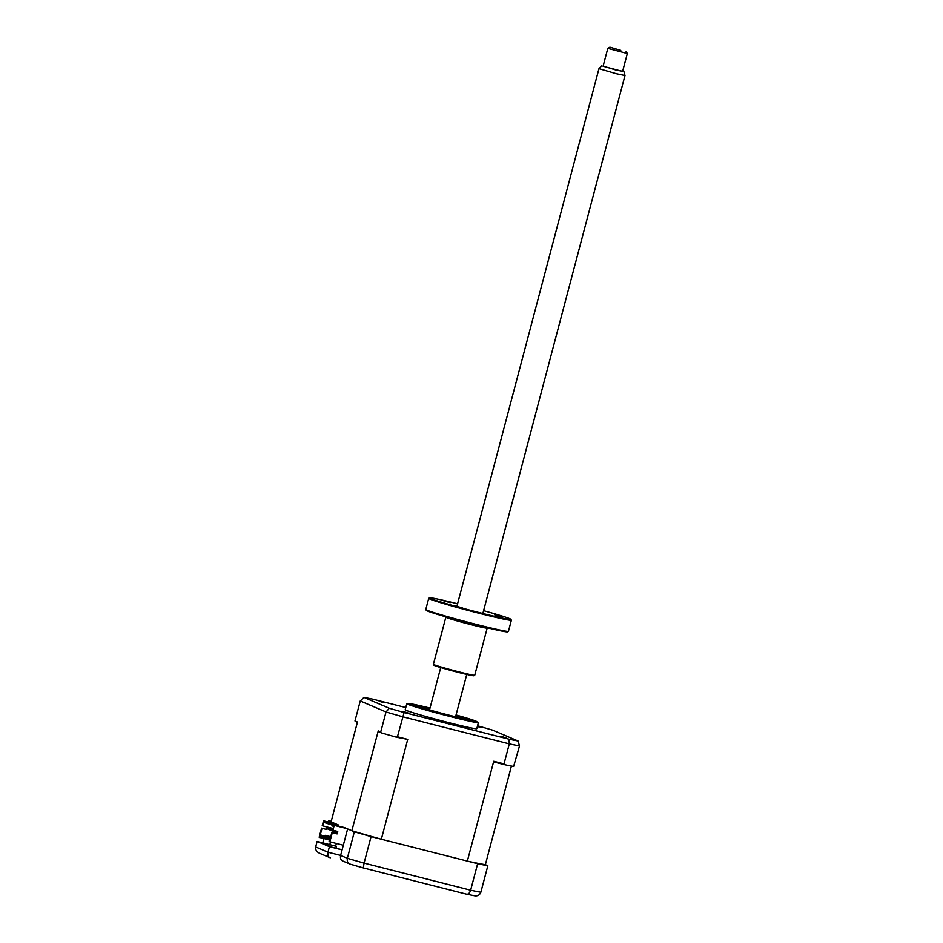 <?xml version="1.0" encoding="UTF-8"?>
<svg xmlns="http://www.w3.org/2000/svg" width="943" height="943" viewBox="0 0 943 943"><rect width="100%" height="100%" fill="white"/><g stroke="black" fill="none" stroke-linecap="round" stroke-linejoin="round"><path stroke-width="1.41" d="M342.12 849.784L331.842 847.168L321.056 842.559L335.649 846.142L317.131 841.427L329.437 846.684L342.085 849.902L347.637 828.932L354.356 831.809A90.882 3.359 14.8 0 0 371.07 836.618L477.641 863.717A90.882 3.359 14.8 0 0 487.849 865.745L480.847 892.255C479.669 895.178 477.523 896.345 474.4 895.744M329.437 846.684L327.975 852.213L340.635 855.431C340.081 858.425 340.847 860.287 342.946 861.03M342.085 849.902L340.635 855.431L347.354 858.307C346.871 861.407 347.884 863.375 350.407 864.224L363.314 867.937A85.825 3.171 -165.2 0 1 350.407 864.224M329.779 844.645L330.486 841.969M335.284 823.805L328.6 820.799L328.27 822.025M335.649 846.142L336.356 843.455M336.415 846.472L335.956 848.217M354.356 831.809L347.354 858.307A90.882 3.359 14.8 0 0 364.069 863.116L363.314 867.937L466.632 894.212L363.314 867.937M371.07 836.618L364.069 863.116L470.64 890.216C469.638 893.186 468.27 894.506 466.514 894.176M477.641 863.717L470.64 890.216A90.882 3.359 14.8 0 0 480.847 892.255M487.849 865.745L485.362 864.684A84.481 3.124 -165.2 0 1 467.351 861.1L381.349 839.235A84.481 3.124 -165.2 0 1 351.869 830.748L344.572 827.624L331.924 824.406L332.207 825.868L333.457 826.398M331.241 821.294A90.882 3.359 14.8 0 0 328.6 820.799M326.537 828.591L326.337 829.345M323.909 838.575L322.765 842.865M320.266 853.533C316.801 852.201 315.268 850.008 315.669 846.955L327.975 852.213C327.433 855.207 328.199 857.069 330.286 857.812L319.406 853.226M317.131 841.427L315.669 846.955M342.415 860.865L350.207 864.165M474.848 895.85L466.632 894.212M412.35 704.987A32.31 1.191 14.8 0 0 446.841 715.018A32.31 1.191 14.8 0 0 473.952 720.912A32.31 1.191 14.8 0 0 473.091 720.428A32.31 1.191 14.8 0 0 456.011 715.1A32.746 1.214 14.8 0 1 474.388 721.077A32.746 1.214 14.8 0 1 450.165 715.89A32.746 1.214 14.8 0 1 411.054 704.338A32.746 1.214 14.8 0 1 429.984 708.205A32.31 1.191 14.8 0 0 411.513 704.421A32.31 1.191 14.8 0 0 412.35 704.987M446.463 714.723L451.273 715.961L446.463 714.723M455.905 715.537A21.878 0.813 -165.2 0 1 463.284 717.941A21.878 0.813 -165.2 0 1 463.873 718.295A21.878 0.813 -165.2 0 1 445.12 714.169A21.878 0.813 -165.2 0 1 422.158 707.486A21.878 0.813 -165.2 0 1 421.568 707.12A21.878 0.813 -165.2 0 1 429.867 708.653M451.013 716.739A37.025 1.367 14.8 0 0 478.396 722.597A37.025 1.367 14.8 0 0 478.349 722.503L456.047 714.983A35.339 1.308 14.8 0 1 476.781 721.808A35.339 1.308 14.8 0 1 450.742 716.138A35.339 1.308 14.8 0 1 410.17 704.527A35.339 1.308 14.8 0 1 430.008 708.099L406.904 703.619A37.025 1.367 14.8 0 0 406.81 703.69A37.025 1.367 14.8 0 0 451.013 716.739M406.81 703.69L405.207 709.749A37.025 1.367 14.8 0 0 449.41 722.81A37.025 1.367 14.8 0 0 476.793 728.668L478.396 722.597M477.358 726.558L482.25 727.69L477.429 726.263M500.922 736.33L505.955 737.815L500.922 736.33M402.861 711.399L407.895 712.884L402.861 711.399M379.169 701.274L384.19 702.759L379.169 701.274M332.844 828.72L328.459 827.6L328.423 829.321M329.602 829.699L328.412 829.392L328.836 827.765L332.832 828.779M332.785 828.968L329.979 828.249L329.956 829.981M331.134 830.347L329.932 830.04L330.368 828.414L332.761 829.027M332.714 829.215L331.512 828.909L331.087 830.535L331.901 829.074L332.702 829.274M332.667 830.995L331.464 830.7M332.867 830.241L332.997 831.349L333.256 830.347M334.187 831.655L332.997 831.349M328.07 829.038L326.879 828.732L327.304 827.105L332.891 828.532M332.914 828.473L326.926 826.952L326.879 828.732M322.659 825.879L323.779 821.648L325.63 822.449L325.806 821.789L323.508 820.811L322.223 825.691L327.304 827.105M334.459 830.653L334.529 831.997L334.848 830.759M334.541 831.938L336.981 832.563M336.957 832.622L334.529 831.997L336.887 832.917M378.945 731.815L381.385 732.864L378.945 731.815M477.547 725.815L477.901 725.898A88.347 3.265 -165.2 0 1 492.694 730.165L518.049 740.998A88.347 3.265 -165.2 0 1 509.008 739.194L404.111 712.519L397.439 736.778L396.331 737.167A90.882 3.359 -165.2 0 1 381.385 732.864M380.736 731.968L386.017 711.977L360.261 700.967L363.963 697.431A88.347 3.265 -165.2 0 1 372.992 699.223L405.785 707.568M494.38 762.097L493.731 761.272L504.022 763.877L504.481 764.667L494.38 762.097M518.049 740.998L519.51 745.913L513.605 766.482A90.882 3.359 -165.2 0 1 504.481 764.667M504.022 763.877L509.303 743.886L402.732 716.786A90.882 3.359 -165.2 0 1 386.017 711.977L389.306 708.264L363.963 697.431M343.323 845.234L329.873 841.816L332.278 832.704L337.099 833.93L337.747 831.49L332.926 830.264L334.211 825.384L346.871 828.602M344.938 827.907L339.244 826.457L344.902 828.025M331.924 824.406L334.211 825.384M329.991 837.337L329.732 838.303M330.58 837.278L328.459 836.677L330.604 837.219M329.802 838.056L328.199 837.655L329.779 838.115M328.459 836.677L328.199 837.655M330.651 837.03L327.28 836.17L327.021 837.148L328.258 837.467M327.28 836.17L330.663 836.971M326.938 836.028L326.679 836.995M330.71 836.783L325.406 835.368L330.734 836.724M326.738 836.747L325.146 836.347L326.726 836.806M325.406 835.368L325.146 836.347M336.851 833.011L334.541 832.021L334.246 833.129M330.333 837.478L330.074 838.457M325.217 836.076L320.125 835.474L322.023 828.319L326.844 829.545L327.044 828.779M330.144 838.928L320.938 834.979M326.844 829.545L322.023 828.319M326.396 829.357L326.596 828.614M336.675 824.371L330.215 822.602L336.675 824.371M326.467 821.801L328.117 822.178L326.467 821.801M325.806 821.789L338.454 825.007L331.087 821.86L357.468 722.032L354.981 720.959L360.261 700.967M323.508 820.811L336.168 824.029M323.779 821.648L326.089 823.251L331.842 824.712M338.454 825.007L338.195 826.009M326.089 823.251L325.63 822.449M337.288 831.372L336.663 833.742L331.842 832.516L329.956 839.671L320.125 835.474M331.747 825.054L333.598 825.856L332.926 830.264M321.575 828.131L319.17 837.243L319.936 837.561L320.278 836.264L329.461 840.178L329.107 841.486L329.873 841.816M328.305 839.694L319.936 837.561M357.314 722.574L354.981 720.959M485.362 864.684L511.412 766.07M467.351 861.1L493.731 761.272M397.439 736.778L407.73 739.395L396.331 737.167M381.349 839.235L407.73 739.395M351.869 830.748L378.249 730.908M509.008 739.194L509.303 743.886A90.882 3.359 -165.2 0 0 519.51 745.913M404.111 712.519A88.347 3.265 -165.2 0 1 389.306 708.264M620.742 50.333L609.873 47.15L620.742 50.333M627.331 53.503L607.811 48.341L603.084 66.246L622.604 71.397L627.331 53.515L626.128 51.441M603.131 66.045L616.604 70.23L622.663 71.197M623.983 71.751L624.997 75.511L616.38 73.719L598.97 68.639L601.705 65.869M462.789 608.082L455.764 606.007L462.789 608.082M457.579 603.779A42.07 1.556 14.8 0 0 429.584 597.85A42.07 1.556 14.8 0 0 479.775 612.726A42.07 1.556 14.8 0 0 510.882 619.327A42.07 1.556 14.8 0 0 483.606 610.663M510.882 619.327L511.354 620.152A42.741 1.58 -165.2 0 1 511.377 620.211A42.741 1.58 -165.2 0 1 479.751 613.445A42.741 1.58 -165.2 0 1 428.711 598.381A42.741 1.58 -165.2 0 1 428.759 598.333L429.584 597.85M428.711 598.381L425.788 609.461A42.741 1.58 14.8 0 0 425.8 609.532A42.741 1.58 14.8 0 0 476.828 624.537A42.741 1.58 14.8 0 0 508.395 631.35A42.741 1.58 14.8 0 0 508.442 631.303L511.377 620.211M508.395 631.35L507.582 631.834A42.07 1.556 -165.2 0 1 476.498 625.115A42.07 1.556 -165.2 0 1 426.283 610.357L425.8 609.532M474.706 675.271L473.881 675.742A20.699 0.766 -165.2 0 1 458.593 672.442A20.699 0.766 -165.2 0 1 433.886 665.18L433.403 664.355A21.371 0.79 14.8 0 0 433.403 664.355A21.371 0.79 14.8 0 0 458.911 671.852A21.371 0.79 14.8 0 0 474.706 675.271A21.371 0.79 14.8 0 0 474.73 675.247L487.177 628.121A21.371 0.79 -165.2 0 1 471.37 624.737A21.371 0.79 -165.2 0 1 445.85 617.205L445.898 616.863M450.176 602.695L443.151 600.62L450.176 602.695M501.688 616.875L494.651 614.801L501.688 616.875M624.997 75.511L482.851 613.504M466.761 674.434L455.575 716.763M598.97 68.639L456.942 606.184M440.723 667.55L429.536 709.89M609.873 47.15L607.811 48.341M433.403 664.32L445.85 617.205"/></g></svg>
